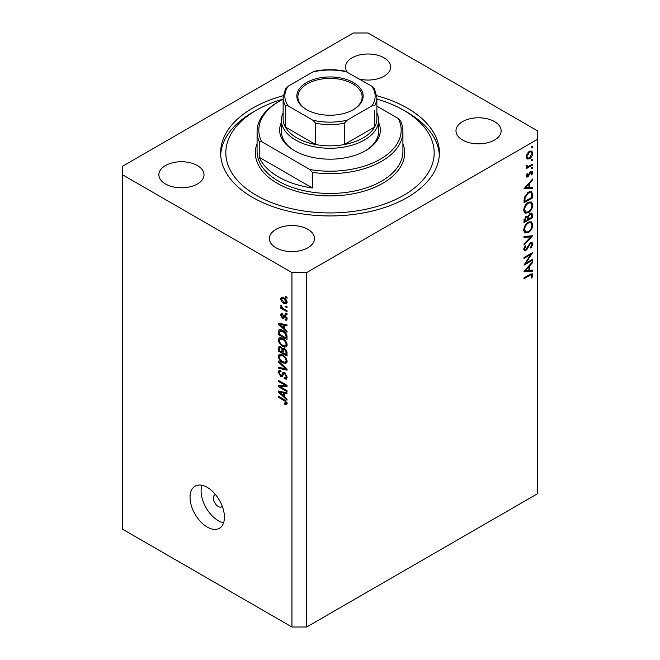 <?xml version="1.0" encoding="UTF-8"?>
<svg xmlns="http://www.w3.org/2000/svg" width="660" height="660" viewBox="0 0 660 660"><rect width="100%" height="100%" fill="white"/><g stroke="black" fill="none" stroke-linecap="round" stroke-linejoin="round"><path stroke-width="0.99" d="M215.474 494.555A6.946 4.01 -120 0 0 214.805 494.81A6.946 4.01 -120 0 0 213.361 497.995A6.946 4.01 -120 0 0 216.398 504.983A6.946 4.01 -120 0 0 221.752 506.839A6.946 4.01 -120 0 0 222.304 506.393M190.039 497.285A24.305 14.033 -120 0 0 200.648 521.746A24.305 14.033 -120 0 0 219.384 528.256A24.305 14.033 -120 0 0 224.416 517.135A24.305 14.033 -120 0 0 213.807 492.665A24.305 14.033 -120 0 0 195.071 486.156A24.305 14.033 -120 0 0 190.039 497.285M201.927 485.265A24.305 14.033 -120 0 0 201.085 490.908A24.305 14.033 -120 0 0 223.575 522.769M283.214 95.708A109.387 63.154 0 0 0 220.613 152.79A109.387 63.154 0 0 0 252.656 197.447A109.387 63.154 0 0 0 371.861 211.134A109.387 63.154 0 0 0 439.387 152.79A109.387 63.154 0 0 0 407.344 108.133A109.387 63.154 0 0 0 376.786 95.708M359.469 79.076A22.572 13.035 0 0 0 390.629 67.023A22.572 13.035 0 0 0 384.021 57.808A22.572 13.035 0 0 0 359.42 54.986A22.572 13.035 0 0 0 345.485 67.023A22.572 13.035 0 0 0 347.185 71.981A45.144 26.062 0 0 0 312.815 71.981L288.255 86.163A45.144 26.062 0 0 0 288.255 106.004L312.815 120.186A45.144 26.062 0 0 0 347.185 120.186L371.745 106.004A45.144 26.062 0 0 0 371.745 86.163L345.386 71.222C335.132 69.201 324.868 69.201 314.614 71.222L312.815 71.981M197.406 165.553A22.572 13.035 0 0 0 172.804 162.723A22.572 13.035 0 0 0 158.87 174.768A22.572 13.035 0 0 0 165.487 183.983A22.572 13.035 0 0 0 190.08 186.805A22.572 13.035 0 0 0 204.014 174.768A22.572 13.035 0 0 0 197.406 165.553M307.898 229.342A22.572 13.035 0 0 0 283.305 226.52A22.572 13.035 0 0 0 269.371 238.557A22.572 13.035 0 0 0 275.979 247.772A22.572 13.035 0 0 0 300.58 250.602A22.572 13.035 0 0 0 314.515 238.557A22.572 13.035 0 0 0 307.898 229.342M494.513 121.605A22.572 13.035 0 0 0 469.92 118.775A22.572 13.035 0 0 0 455.986 130.82A22.572 13.035 0 0 0 462.594 140.036A22.572 13.035 0 0 0 487.195 142.857A22.572 13.035 0 0 0 501.13 130.82A22.572 13.035 0 0 0 494.513 121.605M353.331 33L122.512 166.262L122.512 174.768L291.943 272.58L306.669 272.58L537.487 139.326L537.487 130.82L368.057 33L353.331 33M525.83 263.191L532.579 259.298L532.579 260.188L523.982 265.147L530.747 254.504L523.982 258.406L523.982 257.515L532.579 252.557L525.83 263.191L525.319 262.903M530.467 242.575L532.076 242.443L532.793 244.068L530.92 248.168L530.483 247.583L531.919 244.579L531.415 243.383L530.458 243.474L527.076 249.2L525.764 250.503L524.37 250.66L523.76 249.216L525.22 245.734L525.748 246.238L524.642 248.812L525.731 249.637L530.467 242.575M523.768 248.993L525.731 249.637M532.579 235.76L523.982 245.05L523.982 244.093L530.755 236.874L523.982 237.476L523.982 236.527L532.579 235.76M532.793 224.804C532.562 228.121 531.069 230.728 528.313 232.625L525.055 232.98L523.76 230.101C523.982 226.743 525.484 224.111 528.272 222.214L531.49 221.875L532.793 224.804L531.779 224.218M532.793 204.955C532.562 208.279 531.069 210.886 528.313 212.776L525.055 213.13L523.76 210.251C523.982 206.893 525.484 204.27 528.272 202.364L531.49 202.034L532.793 204.955L531.779 204.369M532.579 188.43L523.982 188.686L532.579 179.017L532.579 179.99L529.823 183.043L529.823 187.539L532.579 187.465L532.579 188.43L530.97 187.506M532.686 146.701L531.968 147.947L531.25 147.526L531.968 146.289L532.686 146.701M531.968 147.947L531.25 147.526L531.968 147.947M122.512 174.768L122.512 529.18L291.943 627L306.669 627L306.669 272.58M306.669 627L537.487 493.738L537.487 139.326M526.977 158.961L526.185 156.94L527.216 153.59L529.452 151.305L531.795 151.09L532.686 153.186C532.521 155.578 531.44 157.451 529.452 158.812L527.084 159.027M532.686 159.555L531.968 160.792L531.25 160.38L531.968 159.142L532.686 159.555M531.968 160.792L531.25 160.38L531.968 160.792M526.35 166.724L527.216 167.227L526.185 166.056L526.399 165.157L528.313 166.435L532.579 164.134L532.579 165.025L526.292 168.646L526.292 167.755L527.216 167.227L526.68 167.054M526.309 165.404L527.307 166.427L526.21 165.792M532.686 167.566L531.968 168.811L531.25 168.399L531.968 167.153L532.686 167.566M531.968 168.811L531.25 168.399L531.968 168.811M527.835 176.921L526.622 177.061L526.185 176.038L527.076 173.671L527.62 173.959L526.961 175.593L527.802 176.047L529.897 172.252L530.871 171.352L532.166 171.22L532.686 172.425L531.836 174.991L531.25 174.735L531.919 172.92L530.904 172.219L527.835 176.921L526.185 175.972M526.325 175.23L527.802 176.047M530.549 171.567L531.581 172.169L530.244 171.839M528.388 192.126L531.556 191.689L532.579 194.774L532.579 197.851L523.982 202.81L524.288 197.48L528.388 192.126M532.579 215.011L532.579 217.693L523.982 222.659L523.982 220.721L526.111 216.34L527.942 216.43L530.137 213.254L531.828 213.081L532.579 215.011L531.448 214.36M532.579 271.128L523.982 271.384L532.579 261.715L532.579 262.68L529.823 265.741L529.823 270.237L532.579 270.154L532.579 271.128L530.97 270.204M531.919 275.558C531.605 274.585 530.863 274.552 529.699 275.459L523.982 278.767L523.982 277.876L529.782 274.527L532.257 273.784L532.793 275.096L531.803 278.066L531.143 277.918L531.919 275.558L530.426 274.172M280.186 386.686L287.026 390.637L287.026 391.669L278.438 386.702L278.438 385.605L285.285 385.374L278.438 381.422L278.438 380.391L287.026 385.349L287.026 386.455L280.186 386.686L282.282 385.481M283.759 372.298L282.587 372.974L284.641 372.628L287.141 377.198L286.374 379.137L284.237 378.84L284.13 377.751L285.557 377.924L286.135 376.53L284.666 373.675L283.775 373.56L282.233 376.72L280.682 376.53L278.322 372.289L279.031 370.483L280.888 370.722L281.003 371.819L279.766 371.662L279.328 372.834L280.698 375.507L281.572 375.688L283.074 372.413M278.438 361.02L287.026 369.105L287.026 370.169L278.438 368.173L278.438 367.117L286.027 369.113L278.438 362.092L278.438 361.02M287.141 361.383L285.796 363.528L282.843 362.835C280.286 361.474 278.784 359.296 278.322 356.284L279.229 354.288L282.744 354.907L285.829 357.703L287.141 361.383M287.141 344.883L285.796 347.028L282.843 346.335C280.286 344.982 278.784 342.796 278.322 339.784L279.229 337.788L282.744 338.415L285.829 341.203L287.141 344.883M284.46 328.828L287.026 331.18L287.026 332.252L278.438 324.126L278.438 323.12L287.026 324.91L287.026 325.982L284.46 325.363L284.46 328.828M285.805 296.488L287.026 297.198L287.026 298.229L285.805 297.52L285.805 296.488M291.943 627L291.943 272.58M283.841 297.808C285.706 298.749 286.803 300.308 287.141 302.486L286.498 303.905L283.907 303.385C282.076 302.437 280.995 300.894 280.665 298.749L281.308 297.322L283.841 297.808M285.805 306.025L287.026 306.735L287.026 307.766L285.805 307.057L285.805 306.025M283.792 308.863L287.026 310.728L287.026 311.759L280.78 308.154L280.78 307.123L281.779 307.7L280.665 305.836L281.003 305.06L282.513 307.939L283.792 308.863M285.805 312.988L287.026 313.698L287.026 314.729L285.805 314.02L285.805 312.988M285.128 315.175L287.141 318.772L286.605 320.183L285.128 320.075L285.021 318.978L285.912 319.06L286.25 318.186L285.277 316.297L284.716 316.198L283.585 318.533L282.447 318.4L280.665 315.084L281.226 313.632L282.455 313.756L282.562 314.853L281.564 315.562L282.323 317.295L282.843 317.27L283.858 314.952L285.128 315.175M282.562 314.853L281.564 315.562M282.323 317.295L285.301 315.851L285.656 314.902M282.686 330.388C285.227 331.683 286.679 333.778 287.026 336.674L287.026 339.603L278.438 334.637L278.594 330.355L279.155 329.653L282.686 330.388M283.363 348.175L282.397 348.727L284.51 348.579C286.176 349.627 287.017 351.112 287.026 353.042L287.026 356.095L278.438 351.137L278.998 346.401L280.599 346.582L282.397 348.727L282.769 348.29M284.46 396.751L287.026 399.102L287.026 400.174L278.438 392.04L278.438 391.034L287.026 392.824L287.026 393.896L284.46 393.286L284.46 396.751M287.141 403.507L286.531 404.712L284.46 404.101L284.353 403.004L286.135 402.88L285.491 401.478L278.438 397.27L278.438 396.239L284.27 399.613L287.141 403.507M287.059 402.765L285.904 403.433L286.96 402.41M286.696 297.008L285.805 297.52M284.897 302.808L283.907 303.385M283.008 297.396L280.665 298.749M281.564 299.285L283.899 302.354L285.846 302.791L286.25 301.942L283.899 298.873L281.952 298.444L281.564 299.285M284.74 298.386L283.899 298.873M287.009 301.504L286.25 301.942M286.696 306.545L285.805 307.057M281.671 307.634L280.78 308.154M281.375 305.432L280.665 305.836M286.696 313.5L285.805 314.02M287.141 318.92L285.128 320.075M287.017 317.749L286.25 318.186M286.003 315.876L285.277 316.297M285.73 315.612L284.716 316.198M284.245 317.361L282.447 318.4M282.48 314.036L280.665 315.084M284.782 315.876L285.301 315.851L284.782 315.876M279.716 323.383L278.438 324.126M285.722 324.637L284.46 325.363M280.954 325.537L283.462 327.913L283.462 325.124L279.328 324.134L280.954 325.537M284.46 327.335L283.462 327.913M280.385 323.524L279.328 324.134M284.683 324.415L283.462 325.124M279.436 334.059L278.438 334.637M280.888 330.421L281.053 328.936M280.145 329.455L278.594 330.355M279.436 334.191L286.027 337.986L286.027 336.221L284.774 333.019L282.67 331.411L279.609 331.138L279.436 334.191M287.026 337.409L286.027 337.986M281.589 329.835L278.438 331.84M283.528 330.924L282.67 331.411M285.45 332.632L284.774 333.019M286.96 335.684L286.027 336.221M287.075 345.625L286.184 345.353M283.816 345.774L282.843 346.335M280.78 338.448L278.322 339.784M280.78 338.365L280.855 337.631M282.001 338.027L279.328 340.362C279.7 342.672 280.879 344.322 282.859 345.312L285.45 345.782L286.135 344.314C285.78 342.053 284.633 340.428 282.711 339.43L280.005 338.893L281.721 337.903M283.561 338.935L282.711 339.43M287.026 343.802L286.135 344.314M279.436 350.551L278.438 351.137M284.46 348.925L284.377 347.861M279.436 350.683L282.01 352.168L281.927 349.28L280.739 347.696L279.766 347.531L279.436 350.683M283.008 351.582L282.01 352.168M281.465 347.275L280.739 347.696M283.734 348.241L281.927 349.28M283.008 352.745L286.027 354.486L285.92 351.376L284.51 349.618L283.404 349.445L283.008 352.745M287.026 353.909L286.027 354.486M285.31 349.156L284.51 349.618M286.654 350.955L285.92 351.376M286.935 351.912L286.027 352.44M287.075 362.125L286.184 361.853M283.816 362.266L282.843 362.835M280.78 354.94L278.322 356.284M280.78 354.865L280.855 354.123M282.001 354.527L279.328 356.854C279.7 359.172 280.879 360.822 282.859 361.812L285.45 362.274L286.135 360.805C285.78 358.553 284.633 356.92 282.711 355.921L280.005 355.385L281.721 354.403M283.561 355.435L282.711 355.921M287.026 360.294L286.135 360.805M279.708 367.447L278.438 368.173M286.654 368.75L286.027 369.113M279.139 361.68L278.438 362.092M287.125 377.635L284.237 378.84M287.017 376.018L286.135 376.53M285.442 373.23L284.666 373.675M283.058 375.161L280.682 376.53M280.78 371.068L278.322 372.289M283.165 374.773L281.572 375.688M284.584 373.09L284.691 372.661M281.754 385.786L281.275 385.514M280.45 385.539L278.438 386.702M286.176 384.862L285.285 385.374M279.328 380.902L278.438 381.422M286.654 385.135L285.648 385.168M279.716 391.306L278.438 392.04M285.722 392.551L284.46 393.286M280.954 393.459L283.462 395.835L283.462 393.046L279.328 392.057L280.954 393.459M284.46 395.257L283.462 395.835M280.385 391.446L279.328 392.057M284.683 392.337L283.462 393.046M285.533 403.483L284.46 404.101M286.184 401.082L285.491 401.478M279.328 396.759L278.438 397.27M530.161 150.983L530.219 151.437M531.737 152.642L532.686 153.186M528.503 158.26L529.452 158.812M526.721 157.542L526.259 157.732M529.46 152.196L526.961 156.502L527.695 158.095L529.46 157.921L531.919 153.64L531.209 152.006L528.751 151.783M526.251 156.09L526.961 156.502M531.803 164.579L532.579 165.025M530.846 171.369L532.686 172.425M531.292 174.677L531.836 174.991M529.741 172.491L530.302 172.813M529.064 173.943L529.658 174.289M528.206 175.692L528.8 176.03M532.001 179.652L532.579 179.99M529.246 182.713L529.823 183.043M528.94 187.036L529.823 187.539M528.94 184.024L525.657 187.663L528.94 187.572L528.94 184.024L528.363 183.694M525.088 187.333L525.657 187.663M531.696 197.34L532.579 197.851M529.931 191.499L530.071 192.258M524.865 201.407L531.696 197.464L531.473 193.619L530.772 192.67L528.388 193.017L525.104 197.521L524.865 201.407L523.982 200.904M524.395 197.117L525.104 197.521M527.662 192.596L528.388 193.017M527.447 212.273L528.313 212.776M525.046 211.753L524.081 211.984M530.021 201.737L530.277 202.661M528.272 203.255C526.036 204.823 524.824 206.968 524.642 209.698L525.756 212.157L528.313 211.885C530.541 210.325 531.737 208.197 531.919 205.499L530.805 202.966L527.554 202.843M523.826 209.228L524.642 209.698M531.696 217.189L532.579 217.693M524.865 220.052L524.865 221.257L527.62 219.664L527.101 217.124L526.127 217.222L524.865 220.052L524.057 219.582M523.982 220.745L524.865 221.257M525.451 216.835L526.127 217.222M528.495 218.567L528.495 219.161L531.696 217.313L531.152 214.063L530.137 214.145L528.602 216.653L528.495 218.567L527.563 218.023M527.612 218.641L528.495 219.161M527.975 216.29L528.602 216.653M529.46 213.749L530.137 214.145M527.447 232.122L528.313 232.625M525.046 231.594L524.081 231.833M530.021 221.587L530.277 222.511M528.272 223.105C526.036 224.672 524.824 226.817 524.642 229.548L525.756 232.007L528.313 231.734C530.541 230.175 531.737 228.047 531.919 225.349L530.805 222.816L527.554 222.692M523.826 229.078L524.642 229.548M529.32 236.049L530.755 236.874M530.335 242.764L532.793 244.068M529.798 243.095L530.458 243.474M529.056 243.994L529.617 244.315M526.515 248.87L527.076 249.2M523.768 249.348L525.764 250.503M525.121 245.875L525.748 246.238M523.867 248.366L524.642 248.812M531.803 259.743L532.579 260.188M529.972 254.059L530.747 254.504M532.001 262.35L532.579 262.68M529.246 265.411L529.823 265.741M528.965 269.75L529.823 270.237M528.94 266.722L525.657 270.361L528.94 270.262L528.94 266.722L528.363 266.392M525.088 270.031L525.657 270.361M530.83 273.966L532.793 275.096M531.226 277.728L531.803 278.066M378.617 122.537A50.35 29.073 180 0 1 365.607 150.661A50.35 29.073 180 0 1 294.393 150.661L294.393 150.661A50.35 29.073 180 0 1 281.383 122.537M376.876 112.753A48.617 28.067 180 0 1 378.617 120.186A48.617 28.067 180 0 1 348.604 146.116A48.617 28.067 180 0 1 295.622 140.036A48.617 28.067 180 0 1 281.383 120.186L281.383 131.53A48.617 28.067 0 0 0 295.02 151.016M283.123 99.082A104.173 60.142 0 0 0 256.336 110.261A104.173 60.142 0 0 0 256.336 195.319A104.173 60.142 0 0 0 403.664 195.319A104.173 60.142 0 0 0 403.664 110.261L407.344 112.39A109.387 63.154 180 0 1 407.352 112.39A109.387 63.154 180 0 1 439.321 154.918M278.438 176.888A72.922 42.1 0 0 0 312.361 187.976L259.24 157.303A72.922 42.1 0 0 0 278.438 176.888M312.361 172.375L309.895 169.537A71.189 41.102 0 0 0 380.333 159.167A71.189 41.102 0 0 0 398.285 118.503L400.76 121.341A72.922 42.1 180 0 1 402.922 131.53A72.922 42.1 180 0 1 312.361 172.375L312.361 187.976M259.24 157.303L259.24 141.71A72.922 42.1 180 0 1 257.078 131.53A72.922 42.1 180 0 1 278.438 101.755L279.659 101.046A71.189 41.102 0 0 0 261.715 141.719L259.24 141.71M398.285 118.503L376.876 106.136M283.123 99.181A71.189 41.102 0 0 0 279.659 101.046M309.895 169.537L261.715 141.719M220.679 154.918A109.387 63.154 180 0 1 252.648 112.39L256.336 110.261M407.352 112.39L403.664 110.261A104.173 60.142 0 0 0 376.876 99.082M364.98 151.016A48.617 28.067 0 0 0 378.617 131.53L378.617 120.186M306.553 109.626L306.553 109.626A33.165 19.148 180 0 1 306.553 82.549A33.165 19.148 180 0 1 353.447 82.549A33.165 19.148 180 0 1 353.447 109.626A33.165 19.148 180 0 1 306.553 109.626M353.075 109.832A32.117 18.546 0 0 0 362.117 96.938A32.117 18.546 0 0 0 352.712 83.82A32.117 18.546 0 0 0 317.707 79.802A32.117 18.546 0 0 0 297.883 96.938A32.117 18.546 0 0 0 306.925 109.832M288.255 106.004C286.96 105.088 285.995 105.006 285.351 105.748A46.877 27.068 180 0 1 283.123 97.499L283.123 118.767A46.877 27.068 0 0 0 285.351 127.009A46.877 27.068 0 0 0 296.851 137.907A46.877 27.068 0 0 0 315.719 144.548A46.877 27.068 0 0 0 344.281 144.548A46.877 27.068 0 0 0 374.649 127.009A46.877 27.068 0 0 0 376.876 118.767L376.876 97.499A46.877 27.068 180 0 1 374.649 105.748C374.005 105.006 373.032 105.088 371.745 106.004M285.351 105.748L285.351 127.009L315.719 144.548L315.719 123.28L312.815 120.186M281.383 120.186A48.617 28.067 180 0 1 283.123 112.753M347.185 120.186L344.281 123.28L344.281 144.548L374.649 127.009L374.649 110.525M371.745 86.163L374.649 89.257M285.351 89.257L288.255 86.163M285.153 315.191L283.198 316.322M282.265 323.92L281.094 324.588M280.789 346.698L278.438 348.059M283.189 349.66L282.01 350.344M285.334 367.513L284.666 367.892M284.6 373.024L282.142 374.443M282.265 391.834L281.094 392.51M285.178 400.191L284.336 400.678M531.597 194.205L532.579 194.774M523.99 200.211L524.865 200.714M527.67 246.568L528.247 246.898M528.924 275.014L529.699 275.459M257.078 131.53L257.078 151.371A72.922 42.1 0 0 0 278.438 181.145A72.922 42.1 0 0 0 357.91 190.27A72.922 42.1 0 0 0 402.922 151.371L402.922 131.53M402.922 143.55A74.662 43.106 180 0 1 365.846 190.6A74.662 43.106 180 0 1 277.208 183.274A74.662 43.106 180 0 1 257.078 143.55M344.281 123.28A46.877 27.068 180 0 1 315.719 123.28M281.952 298.444L283.437 297.586M285.846 302.791L287.116 302.057M285.912 319.06L287.125 318.367M281.837 314.795L282.521 314.399M282.744 317.344L285.202 315.925M285.45 345.782L287.141 344.809M279.766 347.531L280.978 346.838M283.404 349.445L284.699 348.703M285.45 362.274L287.141 361.3M285.557 377.924L287.133 377.017M283.775 373.56L284.988 372.859M279.766 371.662L280.921 370.994M531.209 152.006L529.732 151.156M527.695 158.095L526.193 157.228M527.191 176.096L526.243 175.552M530.772 192.67L529.163 191.738M530.805 202.966L529.089 201.976M525.756 212.157L523.297 210.746M527.101 217.124L525.929 216.455M531.152 214.063L529.947 213.37M530.805 222.816L529.089 221.818M525.756 232.007L523.297 230.587M531.415 243.383L530.26 242.715M285.574 88.555L283.123 97.499M374.426 88.555L376.876 97.499"/></g></svg>
